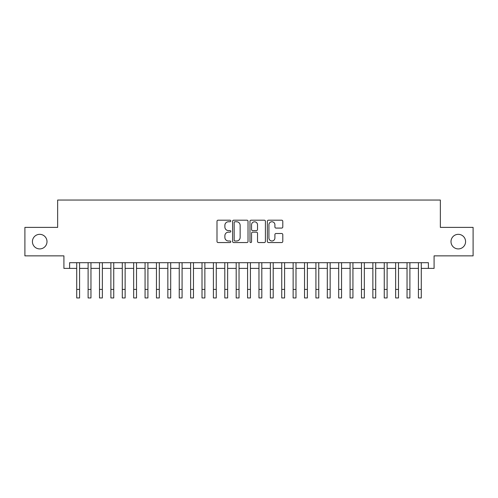 <?xml version="1.0" encoding="UTF-8"?>
<svg xmlns="http://www.w3.org/2000/svg" width="498" height="498" viewBox="0 0 498 498"><rect width="100%" height="100%" fill="white"/><g stroke="black" fill="none" stroke-linecap="round" stroke-linejoin="round"><path stroke-width="0.75" d="M230.779 220.975A0.784 0.784 0 0 0 229.995 220.191L218.118 220.191A1.121 1.121 0 0 0 216.997 221.311L216.997 241.437A1.121 1.121 0 0 0 218.118 242.551L229.995 242.551A0.784 0.784 0 0 0 230.779 241.773A0.784 0.784 0 0 0 229.995 240.988L228.458 240.988A3.579 3.579 0 0 1 224.878 237.409L224.878 235.735A3.579 3.579 0 0 1 228.458 232.155L229.995 232.155A0.784 0.784 0 0 0 230.779 231.371A0.784 0.784 0 0 0 229.995 230.593L228.458 230.593A3.579 3.579 0 0 1 224.878 227.013L224.878 225.339A3.579 3.579 0 0 1 228.458 221.759L229.995 221.759A0.784 0.784 0 0 0 230.779 220.975M451.001 241.623A7.289 7.289 0 0 0 458.291 248.913A7.289 7.289 0 0 0 465.58 241.623A7.289 7.289 0 0 0 458.291 234.334A7.289 7.289 0 0 0 451.001 241.623M32.42 241.623A7.289 7.289 0 0 0 39.709 248.913A7.289 7.289 0 0 0 46.999 241.623A7.289 7.289 0 0 0 39.709 234.334A7.289 7.289 0 0 0 32.42 241.623M281.675 228.078A1.121 1.121 0 0 0 282.789 226.957L282.789 221.311A1.121 1.121 0 0 0 281.675 220.191L268.484 220.191A1.121 1.121 0 0 0 267.364 221.311L267.364 241.437A1.121 1.121 0 0 0 268.484 242.551L281.675 242.551A1.121 1.121 0 0 0 282.789 241.437L282.789 234.614A1.121 1.121 0 0 0 281.675 233.5L276.029 233.5A1.121 1.121 0 0 0 274.908 234.614L274.908 238A2.988 2.988 0 0 1 271.92 240.988A2.988 2.988 0 0 1 268.926 238L268.926 224.747A2.988 2.988 0 0 1 271.92 221.759A2.988 2.988 0 0 1 274.908 224.747L274.908 226.957A1.121 1.121 0 0 0 276.029 228.078L281.675 228.078M69.608 268.391L69.608 262.695L428.392 262.695L428.392 268.391L434.088 268.391L434.088 255.86L473.1 255.86L473.1 227.387L440.357 227.387L440.357 200.053L57.644 200.053L57.644 227.387L24.9 227.387L24.9 255.86L63.912 255.86L63.912 268.391L76.723 268.391M248.023 221.311A1.121 1.121 0 0 0 246.902 220.191L233.711 220.191A1.121 1.121 0 0 0 232.591 221.311L232.591 241.437A1.121 1.121 0 0 0 233.711 242.551L246.902 242.551A1.121 1.121 0 0 0 248.023 241.437L248.023 221.311M251.098 220.191L264.289 220.191A1.121 1.121 0 0 1 265.409 221.311L265.409 241.437A1.121 1.121 0 0 1 264.289 242.551L258.643 242.551A1.121 1.121 0 0 1 257.522 241.437L257.522 233.276A1.121 1.121 0 0 0 256.408 232.155L252.66 232.155A1.121 1.121 0 0 0 251.546 233.276L251.546 241.773A0.784 0.784 0 0 1 250.762 242.551A0.784 0.784 0 0 1 249.977 241.773L249.977 221.311A1.121 1.121 0 0 1 251.098 220.191M79.574 268.391L88.115 268.391M90.96 268.391L99.507 268.391M102.351 268.391L110.892 268.391M113.743 268.391L122.284 268.391M125.135 268.391L133.676 268.391M136.52 268.391L145.067 268.391M147.912 268.391L156.453 268.391M159.304 268.391L167.845 268.391M170.696 268.391L179.236 268.391M182.081 268.391L190.628 268.391M193.473 268.391L202.014 268.391M204.865 268.391L213.405 268.391M216.257 268.391L224.797 268.391M227.642 268.391L236.189 268.391M239.034 268.391L247.574 268.391M250.426 268.391L258.966 268.391M261.811 268.391L270.358 268.391M273.203 268.391L281.744 268.391M284.595 268.391L293.135 268.391M295.986 268.391L304.527 268.391M307.372 268.391L315.919 268.391M318.764 268.391L327.304 268.391M330.155 268.391L338.696 268.391M341.547 268.391L350.088 268.391M352.933 268.391L361.48 268.391M364.324 268.391L372.865 268.391M375.716 268.391L384.257 268.391M387.108 268.391L395.649 268.391M398.493 268.391L407.04 268.391M409.885 268.391L418.426 268.391M421.277 268.391L428.392 268.391M234.944 221.759A0.784 0.784 0 0 0 234.16 222.544L234.16 240.204A0.784 0.784 0 0 0 234.944 240.988L236.562 240.988A3.579 3.579 0 0 0 240.142 237.409L240.142 225.339A3.579 3.579 0 0 0 236.562 221.759L234.944 221.759M257.522 224.803A2.988 2.988 0 0 0 254.534 221.815A2.988 2.988 0 0 0 251.546 224.803L251.546 229.472A1.121 1.121 0 0 0 252.66 230.593L256.408 230.593A1.121 1.121 0 0 0 257.522 229.472L257.522 224.803M76.723 289.406L79.574 289.406L79.574 297.947L76.723 297.947L76.723 262.695M79.574 289.406L79.574 262.695M88.115 297.947L90.96 297.947L88.115 297.947L88.115 262.695M90.96 297.947L90.96 262.695M99.507 297.947L102.351 297.947L99.507 297.947L99.507 262.695M102.351 297.947L102.351 262.695M110.892 297.947L113.743 297.947L110.892 297.947L110.892 262.695M113.743 297.947L113.743 262.695M122.284 297.947L125.135 297.947L122.284 297.947L122.284 262.695M125.135 297.947L125.135 262.695M133.676 297.947L136.52 297.947L133.676 297.947L133.676 262.695M136.52 297.947L136.52 262.695M145.067 297.947L147.912 297.947L145.067 297.947L145.067 262.695M147.912 297.947L147.912 262.695M156.453 297.947L159.304 297.947L156.453 297.947L156.453 262.695M159.304 297.947L159.304 262.695M167.845 297.947L170.696 297.947L167.845 297.947L167.845 262.695M170.696 297.947L170.696 262.695M179.236 297.947L182.081 297.947L179.236 297.947L179.236 262.695M182.081 297.947L182.081 262.695M190.628 297.947L193.473 297.947L190.628 297.947L190.628 262.695M193.473 297.947L193.473 262.695M202.014 297.947L204.865 297.947L202.014 297.947L202.014 262.695M204.865 297.947L204.865 262.695M213.405 297.947L216.257 297.947L213.405 297.947L213.405 262.695M216.257 297.947L216.257 262.695M224.797 297.947L227.642 297.947L224.797 297.947L224.797 262.695M227.642 297.947L227.642 262.695M236.189 297.947L239.034 297.947L236.189 297.947L236.189 262.695M239.034 297.947L239.034 262.695M247.574 297.947L250.426 297.947L247.574 297.947L247.574 262.695M250.426 297.947L250.426 262.695M258.966 297.947L261.811 297.947L258.966 297.947L258.966 262.695M261.811 297.947L261.811 262.695M270.358 297.947L273.203 297.947L270.358 297.947L270.358 262.695M273.203 297.947L273.203 262.695M281.744 297.947L284.595 297.947L281.744 297.947L281.744 262.695M284.595 297.947L284.595 262.695M293.135 297.947L295.986 297.947L293.135 297.947L293.135 262.695M295.986 297.947L295.986 262.695M304.527 297.947L307.372 297.947L304.527 297.947L304.527 262.695M307.372 297.947L307.372 262.695M315.919 297.947L318.764 297.947L315.919 297.947L315.919 262.695M318.764 297.947L318.764 262.695M327.304 297.947L330.155 297.947L327.304 297.947L327.304 262.695M330.155 297.947L330.155 262.695M338.696 297.947L341.547 297.947L338.696 297.947L338.696 262.695M341.547 297.947L341.547 262.695M350.088 297.947L352.933 297.947L350.088 297.947L350.088 262.695M352.933 297.947L352.933 262.695M361.48 297.947L364.324 297.947L361.48 297.947L361.48 262.695M364.324 297.947L364.324 262.695M372.865 297.947L375.716 297.947L372.865 297.947L372.865 262.695M375.716 297.947L375.716 262.695M384.257 297.947L387.108 297.947L384.257 297.947L384.257 262.695M387.108 297.947L387.108 262.695M395.649 297.947L398.493 297.947L395.649 297.947L395.649 262.695M398.493 297.947L398.493 262.695M407.04 297.947L409.885 297.947L407.04 297.947L407.04 262.695M409.885 297.947L409.885 262.695M418.426 297.947L421.277 297.947L418.426 297.947L418.426 262.695M421.277 297.947L421.277 262.695M88.115 289.406L90.96 289.406M99.507 289.406L102.351 289.406M110.892 289.406L113.743 289.406M122.284 289.406L125.135 289.406M133.676 289.406L136.52 289.406M145.067 289.406L147.912 289.406M156.453 289.406L159.304 289.406M167.845 289.406L170.696 289.406M179.236 289.406L182.081 289.406M190.628 289.406L193.473 289.406M202.014 289.406L204.865 289.406M213.405 289.406L216.257 289.406M224.797 289.406L227.642 289.406M236.189 289.406L239.034 289.406M247.574 289.406L250.426 289.406M258.966 289.406L261.811 289.406M270.358 289.406L273.203 289.406M281.744 289.406L284.595 289.406M293.135 289.406L295.986 289.406M304.527 289.406L307.372 289.406M315.919 289.406L318.764 289.406M327.304 289.406L330.155 289.406M338.696 289.406L341.547 289.406M350.088 289.406L352.933 289.406M361.48 289.406L364.324 289.406M372.865 289.406L375.716 289.406M384.257 289.406L387.108 289.406M395.649 289.406L398.493 289.406M407.04 289.406L409.885 289.406M418.426 289.406L421.277 289.406"/></g></svg>
